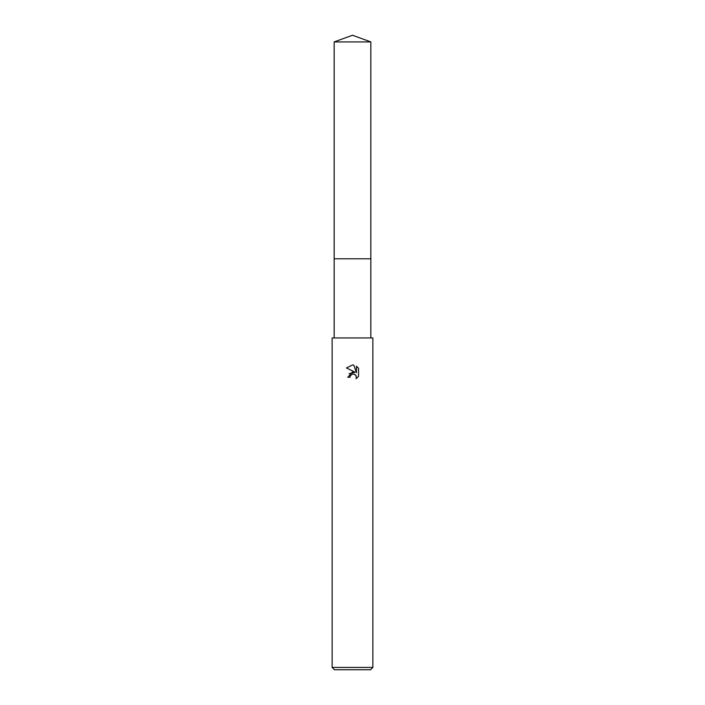 <?xml version="1.0" encoding="UTF-8"?>
<svg xmlns="http://www.w3.org/2000/svg" width="705" height="705" viewBox="0 0 705 705"><rect width="100%" height="100%" fill="white"/><g stroke="black" fill="none" stroke-linecap="round" stroke-linejoin="round"><path stroke-width="1.06" d="M334.161 41.921L370.839 41.921L352.5 35.25L334.161 41.921L334.161 258.779L370.839 258.779L370.839 337.951M350.297 375.783L352.491 374.064L350.297 375.783L349.953 377.263L347.812 377.263L352.5 371.905L355.091 372.222L346.446 367.957L352.5 364.97L353.813 365.119L356.457 372.716L356.457 366.203L358.554 368.327L358.554 376.364L356.122 378.691L356.219 375.994L354.456 374.232L352.5 374.064L353.813 374.038M352.5 667.423L372.875 667.423L372.875 337.951L332.125 337.951L332.125 667.423L352.5 667.423M332.125 667.423L334.452 669.75L370.548 669.75L372.875 667.423M349.953 377.263L350.173 376.065M355.205 374.663L356.219 375.994L356.122 378.691L358.554 376.364M355.091 372.222L349.187 373.641M358.554 368.327L356.457 366.203M353.813 365.119L352.685 364.978M352.5 364.97L346.446 367.957M334.161 337.951L334.161 258.788L370.839 258.779L370.839 41.921"/></g></svg>
